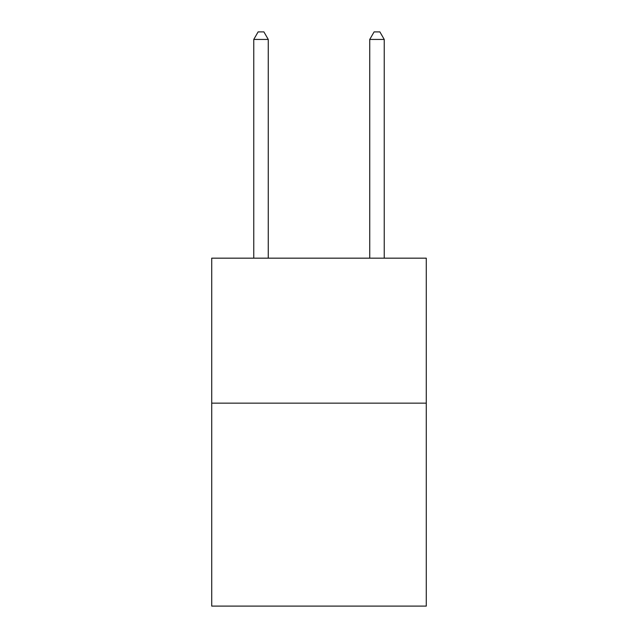 <?xml version="1.0" encoding="UTF-8"?>
<svg xmlns="http://www.w3.org/2000/svg" width="638" height="638" viewBox="0 0 638 638"><rect width="100%" height="100%" fill="white"/><g stroke="black" fill="none" stroke-linecap="round" stroke-linejoin="round"><path stroke-width="0.96" d="M426.28 403.144L426.28 606.1L211.72 606.1L211.72 258.167L426.28 258.167L426.28 403.144L211.72 403.144M268.263 258.167L268.263 39.436L253.764 39.436L253.764 258.167M253.764 39.436L258.111 31.9L263.909 31.9L268.263 39.436M384.236 258.167L384.236 39.436L369.737 39.436L369.737 258.167M369.737 39.436L374.091 31.9L379.889 31.9L384.236 39.436"/></g></svg>
